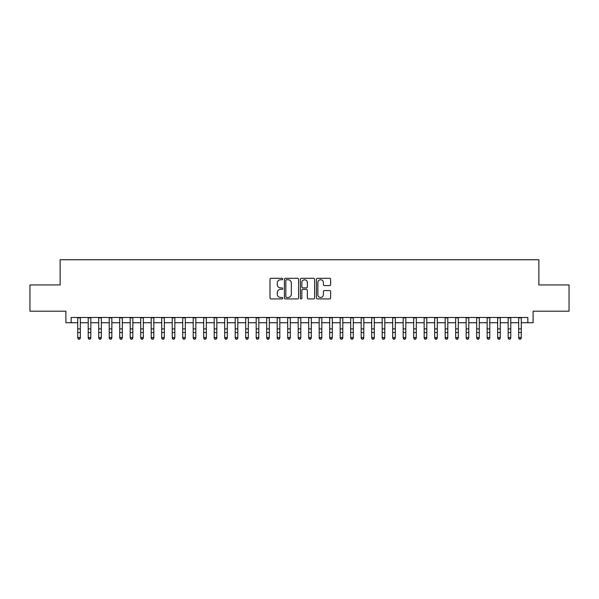 <?xml version="1.0" encoding="UTF-8"?>
<svg xmlns="http://www.w3.org/2000/svg" width="599" height="599" viewBox="0 0 599 599"><rect width="100%" height="100%" fill="white"/><g stroke="black" fill="none" stroke-linecap="round" stroke-linejoin="round"><path stroke-width="0.9" d="M282.706 279.029A0.719 0.719 0 0 0 281.979 278.31L271.033 278.31A1.033 1.033 0 0 0 269.999 279.344L269.999 297.89A1.033 1.033 0 0 0 271.033 298.923L281.979 298.923A0.719 0.719 0 0 0 282.706 298.197A0.719 0.719 0 0 0 281.979 297.478L280.564 297.478A3.295 3.295 0 0 1 277.27 294.184L277.27 292.634A3.295 3.295 0 0 1 280.564 289.339L281.979 289.339A0.719 0.719 0 0 0 282.706 288.613A0.719 0.719 0 0 0 281.979 287.894L280.564 287.894A3.295 3.295 0 0 1 277.27 284.6L277.27 283.05A3.295 3.295 0 0 1 280.564 279.755L281.979 279.755A0.719 0.719 0 0 0 282.706 279.029M329.615 285.573A1.033 1.033 0 0 0 330.648 284.547L330.648 279.344A1.033 1.033 0 0 0 329.615 278.31L317.455 278.31A1.033 1.033 0 0 0 316.429 279.344L316.429 297.89A1.033 1.033 0 0 0 317.455 298.923L329.615 298.923A1.033 1.033 0 0 0 330.648 297.89L330.648 291.608A1.033 1.033 0 0 0 329.615 290.575L324.411 290.575A1.033 1.033 0 0 0 323.385 291.608L323.385 294.723A2.755 2.755 0 0 1 320.622 297.478A2.755 2.755 0 0 1 317.867 294.723L317.867 282.511A2.755 2.755 0 0 1 320.622 279.755A2.755 2.755 0 0 1 323.385 282.511L323.385 284.547A1.033 1.033 0 0 0 324.411 285.573L329.615 285.573M71.154 322.734L71.154 317.485L527.846 317.485L527.846 322.734L533.095 322.734L533.095 311.188L569.05 311.188L569.05 284.944L538.868 284.944L538.868 259.749L60.132 259.749L60.132 284.944L29.95 284.944L29.95 311.188L65.905 311.188L65.905 322.734L77.72 322.734M298.602 279.344A1.033 1.033 0 0 0 297.568 278.31L285.409 278.31A1.033 1.033 0 0 0 284.375 279.344L284.375 297.89A1.033 1.033 0 0 0 285.409 298.923L297.568 298.923A1.033 1.033 0 0 0 298.602 297.89L298.602 279.344M301.432 278.31L313.591 278.31A1.033 1.033 0 0 1 314.625 279.344L314.625 297.89A1.033 1.033 0 0 1 313.591 298.923L308.388 298.923A1.033 1.033 0 0 1 307.354 297.89L307.354 290.365A1.033 1.033 0 0 0 306.329 289.339L302.877 289.339A1.033 1.033 0 0 0 301.844 290.365L301.844 298.197A0.719 0.719 0 0 1 301.125 298.923A0.719 0.719 0 0 1 300.399 298.197L300.399 279.344A1.033 1.033 0 0 1 301.432 278.31M80.341 322.734L88.218 322.734M90.838 322.734L98.715 322.734M101.343 322.734L109.213 322.734M111.841 322.734L119.71 322.734M122.338 322.734L130.208 322.734M132.836 322.734L140.713 322.734M143.333 322.734L151.21 322.734M153.831 322.734L161.708 322.734M164.328 322.734L172.205 322.734M174.833 322.734L182.702 322.734M185.331 322.734L193.2 322.734M195.828 322.734L203.697 322.734M206.326 322.734L214.202 322.734M216.823 322.734L224.7 322.734M227.321 322.734L235.197 322.734M237.818 322.734L245.695 322.734M248.323 322.734L256.192 322.734M258.82 322.734L266.69 322.734M269.318 322.734L277.187 322.734M279.815 322.734L287.692 322.734M290.313 322.734L298.19 322.734M300.81 322.734L308.687 322.734M311.308 322.734L319.185 322.734M321.813 322.734L329.682 322.734M332.31 322.734L340.18 322.734M342.808 322.734L350.677 322.734M353.305 322.734L361.182 322.734M363.803 322.734L371.68 322.734M374.3 322.734L382.177 322.734M384.798 322.734L392.674 322.734M395.303 322.734L403.172 322.734M405.8 322.734L413.669 322.734M416.298 322.734L424.167 322.734M426.795 322.734L434.672 322.734M437.292 322.734L445.169 322.734M447.79 322.734L455.667 322.734M458.287 322.734L466.164 322.734M468.792 322.734L476.662 322.734M479.29 322.734L487.159 322.734M489.787 322.734L497.657 322.734M500.285 322.734L508.162 322.734M510.782 322.734L518.659 322.734M521.28 322.734L527.846 322.734M286.539 279.755A0.719 0.719 0 0 0 285.82 280.474L285.82 296.76A0.719 0.719 0 0 0 286.539 297.478L288.037 297.478A3.295 3.295 0 0 0 291.331 294.184L291.331 283.05A3.295 3.295 0 0 0 288.037 279.755L286.539 279.755M307.354 282.563A2.755 2.755 0 0 0 304.599 279.808A2.755 2.755 0 0 0 301.844 282.563L301.844 286.861A1.033 1.033 0 0 0 302.877 287.894L306.329 287.894A1.033 1.033 0 0 0 307.354 286.861L307.354 282.563M80.341 317.485L80.341 338.098L79.555 339.251L78.506 339.019L79.555 339.251M77.72 317.485L77.72 337.514L80.341 337.514L79.555 339.019M78.506 339.251L77.72 338.098L77.72 337.514L78.506 339.019M90.838 317.485L90.838 338.098L90.052 339.251L89.004 339.019L90.052 339.251M88.218 317.485L88.218 337.514L90.838 337.514L90.052 339.019M89.004 339.251L88.218 338.098L88.218 337.514L89.004 339.019M101.343 317.485L101.343 338.098L100.55 339.251L99.501 339.019L100.55 339.251M98.715 317.485L98.715 337.514L101.343 337.514L100.55 339.019M99.501 339.251L98.715 338.098L98.715 337.514L99.501 339.019M111.841 317.485L111.841 338.098L111.055 339.251L109.999 339.019L111.055 339.251M109.213 317.485L109.213 337.514L111.841 337.514L111.055 339.019M109.999 339.251L109.213 338.098L109.213 337.514L109.999 339.019M122.338 317.485L122.338 338.098L121.552 339.251L120.496 339.019L121.552 339.251M119.71 317.485L119.71 337.514L122.338 337.514L121.552 339.019M120.496 339.251L119.71 338.098L119.71 337.514L120.496 339.019M132.836 317.485L132.836 338.098L132.05 339.251L131.001 339.019L132.05 339.251M130.208 317.485L130.208 337.514L132.836 337.514L132.05 339.019M131.001 339.251L130.208 338.098L130.208 337.514L131.001 339.019M143.333 317.485L143.333 338.098L142.547 339.251L141.499 339.019L142.547 339.251M140.713 317.485L140.713 337.514L143.333 337.514L142.547 339.019M141.499 339.251L140.713 338.098L140.713 337.514L141.499 339.019M153.831 317.485L153.831 338.098L153.044 339.251L151.996 339.019L153.044 339.251M151.21 317.485L151.21 337.514L153.831 337.514L153.044 339.019M151.996 339.251L151.21 338.098L151.21 337.514L151.996 339.019M164.328 317.485L164.328 338.098L163.542 339.251L162.494 339.019L163.542 339.251M161.708 317.485L161.708 337.514L164.328 337.514L163.542 339.019M162.494 339.251L161.708 338.098L161.708 337.514L162.494 339.019M174.833 317.485L174.833 338.098L174.039 339.251L172.991 339.019L174.039 339.251M172.205 317.485L172.205 337.514L174.833 337.514L174.039 339.019M172.991 339.251L172.205 338.098L172.205 337.514L172.991 339.019M185.331 317.485L185.331 338.098L184.544 339.251L183.489 339.019L184.544 339.251M182.702 317.485L182.702 337.514L185.331 337.514L184.544 339.019M183.489 339.251L182.702 338.098L182.702 337.514L183.489 339.019M195.828 317.485L195.828 338.098L195.042 339.251L193.986 339.019L195.042 339.251M193.2 317.485L193.2 337.514L195.828 337.514L195.042 339.019M193.986 339.251L193.2 338.098L193.2 337.514L193.986 339.019M206.326 317.485L206.326 338.098L205.539 339.251L204.491 339.019L205.539 339.251M203.697 317.485L203.697 337.514L206.326 337.514L205.539 339.019M204.491 339.251L203.697 338.098L203.697 337.514L204.491 339.019M216.823 317.485L216.823 338.098L216.037 339.251L214.989 339.019L216.037 339.251M214.202 317.485L214.202 337.514L216.823 337.514L216.037 339.019M214.989 339.251L214.202 338.098L214.202 337.514L214.989 339.019M227.321 317.485L227.321 338.098L226.534 339.251L225.486 339.019L226.534 339.251M224.7 317.485L224.7 337.514L227.321 337.514L226.534 339.019M225.486 339.251L224.7 338.098L224.7 337.514L225.486 339.019M237.818 317.485L237.818 338.098L237.032 339.251L235.984 339.019L237.032 339.251M235.197 317.485L235.197 337.514L237.818 337.514L237.032 339.019M235.984 339.251L235.197 338.098L235.197 337.514L235.984 339.019M248.323 317.485L248.323 338.098L247.529 339.251L246.481 339.019L247.529 339.251M245.695 317.485L245.695 337.514L248.323 337.514L247.529 339.019M246.481 339.251L245.695 338.098L245.695 337.514L246.481 339.019M258.82 317.485L258.82 338.098L258.034 339.251L256.978 339.019L258.034 339.251M256.192 317.485L256.192 337.514L258.82 337.514L258.034 339.019M256.978 339.251L256.192 338.098L256.192 337.514L256.978 339.019M269.318 317.485L269.318 338.098L268.532 339.251L267.476 339.019L268.532 339.251M266.69 317.485L266.69 337.514L269.318 337.514L268.532 339.019M267.476 339.251L266.69 338.098L266.69 337.514L267.476 339.019M279.815 317.485L279.815 338.098L279.029 339.251L277.981 339.019L279.029 339.251M277.187 317.485L277.187 337.514L279.815 337.514L279.029 339.019M277.981 339.251L277.187 338.098L277.187 337.514L277.981 339.019M290.313 317.485L290.313 338.098L289.527 339.251L288.478 339.019L289.527 339.251M287.692 317.485L287.692 337.514L290.313 337.514L289.527 339.019M288.478 339.251L287.692 338.098L287.692 337.514L288.478 339.019M300.81 317.485L300.81 338.098L300.024 339.251L298.976 339.019L300.024 339.251M298.19 317.485L298.19 337.514L300.81 337.514L300.024 339.019M298.976 339.251L298.19 338.098L298.19 337.514L298.976 339.019M311.308 317.485L311.308 338.098L310.522 339.251L309.473 339.019L310.522 339.251M308.687 317.485L308.687 337.514L311.308 337.514L310.522 339.019M309.473 339.251L308.687 338.098L308.687 337.514L309.473 339.019M321.813 317.485L321.813 338.098L321.019 339.251L319.971 339.019L321.019 339.251M319.185 317.485L319.185 337.514L321.813 337.514L321.019 339.019M319.971 339.251L319.185 338.098L319.185 337.514L319.971 339.019M332.31 317.485L332.31 338.098L331.524 339.251L330.468 339.019L331.524 339.251M329.682 317.485L329.682 337.514L332.31 337.514L331.524 339.019M330.468 339.251L329.682 338.098L329.682 337.514L330.468 339.019M342.808 317.485L342.808 338.098L342.022 339.251L340.966 339.019L342.022 339.251M340.18 317.485L340.18 337.514L342.808 337.514L342.022 339.019M340.966 339.251L340.18 338.098L340.18 337.514L340.966 339.019M353.305 317.485L353.305 338.098L352.519 339.251L351.471 339.019L352.519 339.251M350.677 317.485L350.677 337.514L353.305 337.514L352.519 339.019M351.471 339.251L350.677 338.098L350.677 337.514L351.471 339.019M363.803 317.485L363.803 338.098L363.016 339.251L361.968 339.019L363.016 339.251M361.182 317.485L361.182 337.514L363.803 337.514L363.016 339.019M361.968 339.251L361.182 338.098L361.182 337.514L361.968 339.019M374.3 317.485L374.3 338.098L373.514 339.251L372.466 339.019L373.514 339.251M371.68 317.485L371.68 337.514L374.3 337.514L373.514 339.019M372.466 339.251L371.68 338.098L371.68 337.514L372.466 339.019M384.798 317.485L384.798 338.098L384.011 339.251L382.963 339.019L384.011 339.251M382.177 317.485L382.177 337.514L384.798 337.514L384.011 339.019M382.963 339.251L382.177 338.098L382.177 337.514L382.963 339.019M395.303 317.485L395.303 338.098L394.509 339.251L393.461 339.019L394.509 339.251M392.674 317.485L392.674 337.514L395.303 337.514L394.509 339.019M393.461 339.251L392.674 338.098L392.674 337.514L393.461 339.019M405.8 317.485L405.8 338.098L405.014 339.251L403.958 339.019L405.014 339.251M403.172 317.485L403.172 337.514L405.8 337.514L405.014 339.019M403.958 339.251L403.172 338.098L403.172 337.514L403.958 339.019M416.298 317.485L416.298 338.098L415.511 339.251L414.456 339.019L415.511 339.251M413.669 317.485L413.669 337.514L416.298 337.514L415.511 339.019M414.456 339.251L413.669 338.098L413.669 337.514L414.456 339.019M426.795 317.485L426.795 338.098L426.009 339.251L424.961 339.019L426.009 339.251M424.167 317.485L424.167 337.514L426.795 337.514L426.009 339.019M424.961 339.251L424.167 338.098L424.167 337.514L424.961 339.019M437.292 317.485L437.292 338.098L436.506 339.251L435.458 339.019L436.506 339.251M434.672 317.485L434.672 337.514L437.292 337.514L436.506 339.019M435.458 339.251L434.672 338.098L434.672 337.514L435.458 339.019M447.79 317.485L447.79 338.098L447.004 339.251L445.956 339.019L447.004 339.251M445.169 317.485L445.169 337.514L447.79 337.514L447.004 339.019M445.956 339.251L445.169 338.098L445.169 337.514L445.956 339.019M458.287 317.485L458.287 338.098L457.501 339.251L456.453 339.019L457.501 339.251M455.667 317.485L455.667 337.514L458.287 337.514L457.501 339.019M456.453 339.251L455.667 338.098L455.667 337.514L456.453 339.019M468.792 317.485L468.792 338.098L467.999 339.251L466.95 339.019L467.999 339.251M466.164 317.485L466.164 337.514L468.792 337.514L467.999 339.019M466.95 339.251L466.164 338.098L466.164 337.514L466.95 339.019M479.29 317.485L479.29 338.098L478.504 339.251L477.448 339.019L478.504 339.251M476.662 317.485L476.662 337.514L479.29 337.514L478.504 339.019M477.448 339.251L476.662 338.098L476.662 337.514L477.448 339.019M489.787 317.485L489.787 338.098L489.001 339.251L487.945 339.019L489.001 339.251M487.159 317.485L487.159 337.514L489.787 337.514L489.001 339.019M487.945 339.251L487.159 338.098L487.159 337.514L487.945 339.019M500.285 317.485L500.285 338.098L499.499 339.251L498.45 339.019L499.499 339.251M497.657 317.485L497.657 337.514L500.285 337.514L499.499 339.019M498.45 339.251L497.657 338.098L497.657 337.514L498.45 339.019M510.782 317.485L510.782 338.098L509.996 339.251L508.948 339.019L509.996 339.251M508.162 317.485L508.162 337.514L510.782 337.514L509.996 339.019M508.948 339.251L508.162 338.098L508.162 337.514L508.948 339.019M521.28 317.485L521.28 338.098L520.494 339.251L519.445 339.019L520.494 339.251M518.659 317.485L518.659 337.514L521.28 337.514L520.494 339.019M519.445 339.251L518.659 338.098L518.659 337.514L519.445 339.019M80.341 328.911L77.72 328.911M80.341 332.512L77.72 332.512M80.341 317.829L77.72 317.829M90.838 328.911L88.218 328.911M90.838 332.512L88.218 332.512M90.838 317.829L88.218 317.829M101.343 328.911L98.715 328.911M101.343 332.512L98.715 332.512M101.343 317.829L98.715 317.829M111.841 328.911L109.213 328.911M111.841 332.512L109.213 332.512M111.841 317.829L109.213 317.829M122.338 328.911L119.71 328.911M122.338 332.512L119.71 332.512M122.338 317.829L119.71 317.829M132.836 328.911L130.208 328.911M132.836 332.512L130.208 332.512M132.836 317.829L130.208 317.829M143.333 328.911L140.713 328.911M143.333 332.512L140.713 332.512M143.333 317.829L140.713 317.829M153.831 328.911L151.21 328.911M153.831 332.512L151.21 332.512M153.831 317.829L151.21 317.829M164.328 328.911L161.708 328.911M164.328 332.512L161.708 332.512M164.328 317.829L161.708 317.829M174.833 328.911L172.205 328.911M174.833 332.512L172.205 332.512M174.833 317.829L172.205 317.829M185.331 328.911L182.702 328.911M185.331 332.512L182.702 332.512M185.331 317.829L182.702 317.829M195.828 328.911L193.2 328.911M195.828 332.512L193.2 332.512M195.828 317.829L193.2 317.829M206.326 328.911L203.697 328.911M206.326 332.512L203.697 332.512M206.326 317.829L203.697 317.829M216.823 328.911L214.202 328.911M216.823 332.512L214.202 332.512M216.823 317.829L214.202 317.829M227.321 328.911L224.7 328.911M227.321 332.512L224.7 332.512M227.321 317.829L224.7 317.829M237.818 328.911L235.197 328.911M237.818 332.512L235.197 332.512M237.818 317.829L235.197 317.829M248.323 328.911L245.695 328.911M248.323 332.512L245.695 332.512M248.323 317.829L245.695 317.829M258.82 328.911L256.192 328.911M258.82 332.512L256.192 332.512M258.82 317.829L256.192 317.829M269.318 328.911L266.69 328.911M269.318 332.512L266.69 332.512M269.318 317.829L266.69 317.829M279.815 328.911L277.187 328.911M279.815 332.512L277.187 332.512M279.815 317.829L277.187 317.829M290.313 328.911L287.692 328.911M290.313 332.512L287.692 332.512M290.313 317.829L287.692 317.829M300.81 328.911L298.19 328.911M300.81 332.512L298.19 332.512M300.81 317.829L298.19 317.829M311.308 328.911L308.687 328.911M311.308 332.512L308.687 332.512M311.308 317.829L308.687 317.829M321.813 328.911L319.185 328.911M321.813 332.512L319.185 332.512M321.813 317.829L319.185 317.829M332.31 328.911L329.682 328.911M332.31 332.512L329.682 332.512M332.31 317.829L329.682 317.829M342.808 328.911L340.18 328.911M342.808 332.512L340.18 332.512M342.808 317.829L340.18 317.829M353.305 328.911L350.677 328.911M353.305 332.512L350.677 332.512M353.305 317.829L350.677 317.829M363.803 328.911L361.182 328.911M363.803 332.512L361.182 332.512M363.803 317.829L361.182 317.829M374.3 328.911L371.68 328.911M374.3 332.512L371.68 332.512M374.3 317.829L371.68 317.829M384.798 328.911L382.177 328.911M384.798 332.512L382.177 332.512M384.798 317.829L382.177 317.829M395.303 328.911L392.674 328.911M395.303 332.512L392.674 332.512M395.303 317.829L392.674 317.829M405.8 328.911L403.172 328.911M405.8 332.512L403.172 332.512M405.8 317.829L403.172 317.829M416.298 328.911L413.669 328.911M416.298 332.512L413.669 332.512M416.298 317.829L413.669 317.829M426.795 328.911L424.167 328.911M426.795 332.512L424.167 332.512M426.795 317.829L424.167 317.829M437.292 328.911L434.672 328.911M437.292 332.512L434.672 332.512M437.292 317.829L434.672 317.829M447.79 328.911L445.169 328.911M447.79 332.512L445.169 332.512M447.79 317.829L445.169 317.829M458.287 328.911L455.667 328.911M458.287 332.512L455.667 332.512M458.287 317.829L455.667 317.829M468.792 328.911L466.164 328.911M468.792 332.512L466.164 332.512M468.792 317.829L466.164 317.829M479.29 328.911L476.662 328.911M479.29 332.512L476.662 332.512M479.29 317.829L476.662 317.829M489.787 328.911L487.159 328.911M489.787 332.512L487.159 332.512M489.787 317.829L487.159 317.829M500.285 328.911L497.657 328.911M500.285 332.512L497.657 332.512M500.285 317.829L497.657 317.829M510.782 328.911L508.162 328.911M510.782 332.512L508.162 332.512M510.782 317.829L508.162 317.829M521.28 328.911L518.659 328.911M521.28 332.512L518.659 332.512M521.28 317.829L518.659 317.829"/></g></svg>
